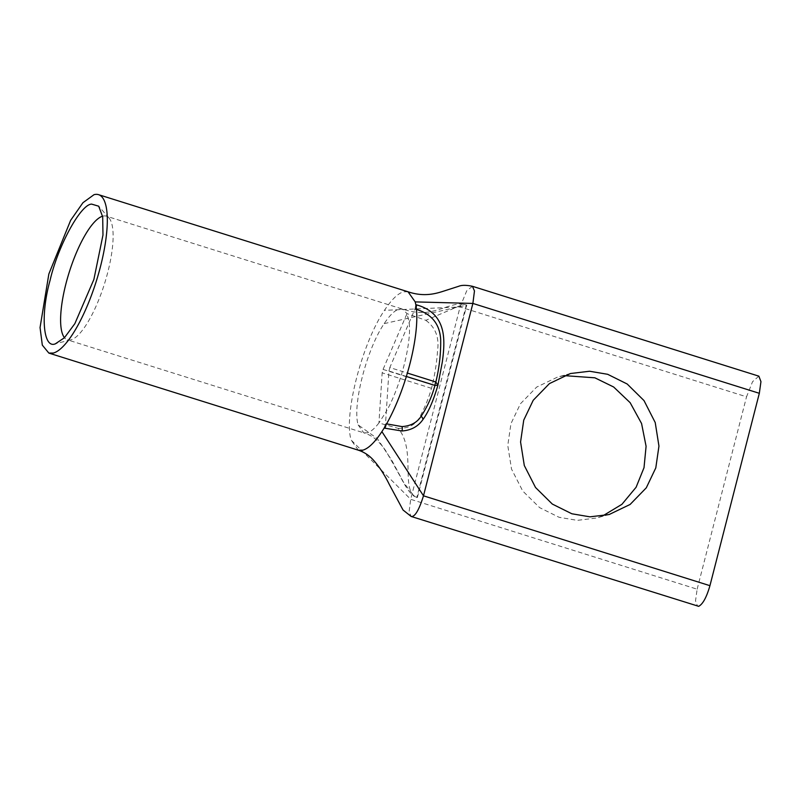<?xml version="1.0" encoding="UTF-8"?>
<svg xmlns="http://www.w3.org/2000/svg" width="801" height="801" viewBox="0 0 801 801"><rect width="100%" height="100%" fill="white"/><g stroke="black" fill="none" stroke-linecap="round" stroke-linejoin="round"><path stroke-width="0.6" stroke-dasharray="4 3" d="M102.588 216.21A64.831 18.563 107.4 0 1 102.738 216.17A64.831 18.563 107.4 0 1 106.273 216.15A64.831 18.563 107.4 0 1 109.036 218.032A64.831 18.563 107.4 0 1 104.651 283.284A64.831 18.563 107.4 0 1 70.989 339.834A64.831 18.563 107.4 0 1 70.798 339.884A64.831 18.563 107.4 0 1 67.454 339.854A64.831 18.563 107.4 0 1 64.47 337.702M408.029 291.774L403.514 291.794C397.857 293.456 391.509 299.634 384.46 310.337C362.052 343.088 343.439 415.569 351.148 440.059L410.703 499.313L697.14 589.196L695.518 600.87L697.611 606.337M564.104 375.619L557.616 377.051L536.62 387.123L520.43 403.784L510.948 423.669L507.774 445.486L511.519 469.056L522.723 491.003L539.634 507.634L559.068 517.286L577.311 520.36L596.324 518.047L602.632 515.964M384.13 428.074L385.541 423.609L386.132 423.789A3.604 1.051 107 0 1 385.982 424.941M406.367 376.46L388.946 370.993L386.332 411.414C400.54 386.563 411.784 342.778 409.151 322.543L406.998 313.622L383.048 369.421L382.167 372.855L378.923 422.968L386.332 411.414L385.541 423.609M416.22 307.143A3.604 1.041 107.9 0 1 415.539 309.156L414.968 308.976L389.827 367.559L407.389 373.066M414.968 308.976L415.819 304.65M758.857 376.16L752.57 381.666L746.532 396.815L460.094 306.943L384.46 310.337M384.18 323.624L466.783 305.101L463.248 304.3L425.822 320.33L406.998 313.622L402.593 309.126L399.058 309.146C394.753 310.327 389.797 315.153 384.18 323.624C366.678 349.196 352.14 405.807 358.167 424.92L377.341 438.608L391.869 460.435L403.574 482.362L414.277 496.38L417.381 497.481C399.569 491.894 416.7 449.892 398.087 428.335L378.923 422.968C374.588 428.595 370.713 431.869 367.309 432.81L363.774 432.83L67.454 339.854M415.539 309.156L416.48 309.466M697.14 589.196L746.532 396.815M466.202 305.261L416.8 497.641M425.822 320.33C435.484 327.379 439.389 337.491 437.546 350.678C436.865 361.501 435.133 372.906 432.38 384.891L431.499 388.325C428.725 397.867 425.311 406.467 421.236 414.137C417.151 423.949 409.441 428.675 398.087 428.335M417.381 497.481L466.783 305.101M388.946 370.993L389.827 367.559M358.167 424.92L363.764 432.83C371.554 435.313 377.611 439.138 386.032 451.133L399.939 475.864C404.715 485.366 408.83 491.684 412.285 494.838L414.277 496.38M472.42 286.287L466.723 290.813L460.094 306.943L410.703 499.313L409.111 511.799L411.163 516.465M358.327 450.182L351.148 440.059M431.499 388.325L382.167 372.855M383.048 369.421L432.38 384.891M70.798 339.884L55.569 343.689M570.412 373.536L557.616 377.051M463.248 304.3L460.635 304.09C458.522 303.709 453.897 304.66 446.758 306.943C432.6 311.899 426.442 312.74 420.875 312.49C415.689 312.42 409.591 311.299 402.593 309.126L106.273 216.15M109.036 218.032L98.703 206.207M609.11 514.542L596.324 518.047"/><path stroke-width="1.2" d="M94.017 194.683A83.014 23.77 107.4 0 1 98.543 194.663A83.014 23.77 107.4 0 1 98.533 273.752A83.014 23.77 107.4 0 1 53.357 353.051L48.841 353.071L42.323 345.141L40.05 327.569L48.851 273.992L70.638 220.345L82.954 202.703L94.017 194.683M384.13 428.074A83.014 23.77 -72.6 0 0 416.099 306.342L415.819 304.65L416.42 304.841C433.591 309.516 442.683 320.881 443.704 338.923C444.094 345.071 443.624 352.8 442.292 362.112L437.927 385.251C433.952 398.498 429.496 410.583 422.848 419.674C417.972 426.613 410.983 430.377 401.872 430.978L384.13 428.074L381.897 431.619C374.848 442.322 368.5 448.5 362.853 450.162L358.327 450.182L48.841 353.081M64.47 337.702A64.831 18.563 107.4 0 1 69.156 272.45A64.831 18.563 107.4 0 1 102.588 216.21M358.327 450.182C364.375 452.195 369.521 455.629 373.757 460.495C379.474 466.993 384.68 475.033 389.386 484.635L403.053 510.027L411.163 516.465L698.682 606.327C702.857 604.144 706.602 597.266 709.936 585.681L759.328 393.301L760.95 381.626L758.857 376.16L472.42 286.287C466.302 285.026 461.736 285.026 458.733 286.277L444.415 290.883C436.595 293.416 424.43 297.361 408.029 291.774L98.543 194.663M55.78 343.639C43.184 349.837 40.21 315.324 50.073 280.35C57.952 245.967 80.641 204.315 91.604 204.105L98.703 206.207L102.688 216.881L102.979 235.023L93.877 279.469L74.853 323.654L64.43 337.742L55.569 343.689M602.632 515.964L621.936 504.31L636.104 487.248L644.014 467.694L646.087 446.297L641.571 423.519L630.157 402.693L613.646 386.993L594.873 377.812L564.104 375.619M571.854 513.771L552.33 504.069L535.519 487.489L524.305 465.531L520.57 441.982L523.734 420.155L533.226 400.27L549.416 383.609L570.412 373.536L589.616 371.243L607.669 374.297L627.193 384.009L644.004 400.58L655.218 422.538L658.953 446.097L655.789 467.914L646.297 487.809L630.107 504.46L609.11 514.542L589.906 516.835L571.854 513.771M415.539 309.156C431.359 313.612 439.739 323.754 440.69 339.604C440.9 353.772 439.288 367.909 435.834 381.987L437.927 385.251L434.953 385.421C431.899 396.635 427.273 406.928 421.086 416.32C417.041 422.578 410.683 426.002 402.002 426.593A3.604 1.752 89.5 0 1 401.872 430.978M406.367 376.46L434.953 385.421A3.604 1.031 107.4 0 1 435.834 381.987L407.389 373.066M415.819 304.65L415.208 301.897L408.029 291.774M411.163 516.465L412.245 516.455C415.689 515.624 419.444 508.745 423.489 495.809L381.897 431.619M415.208 301.897L472.88 303.429L474.472 290.943L472.42 286.287M385.982 424.941A3.604 1.051 107 0 1 384.75 428.275M416.42 304.841A3.604 1.041 107.9 0 1 416.22 307.143M709.936 585.681L423.489 495.809L472.88 303.429L759.328 393.301M422.848 419.674A3.604 2.463 -142.8 0 0 421.086 416.32M402.002 426.593L386.132 423.789"/></g></svg>

